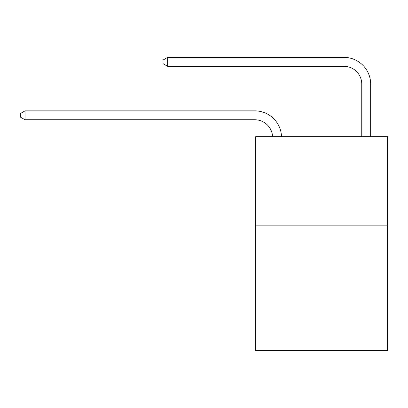 <?xml version="1.0" encoding="UTF-8"?>
<svg xmlns="http://www.w3.org/2000/svg" width="408" height="408" viewBox="0 0 408 408"><rect width="100%" height="100%" fill="white"/><g stroke="black" fill="none" stroke-linecap="round" stroke-linejoin="round"><path stroke-width="0.61" d="M387.6 225.838L387.6 350.615L255.694 350.615L255.694 136.711L387.6 136.711L387.6 225.838L255.694 225.838M254.801 119.773A17.825 17.825 -33.4 0 1 272.605 136.711A17.825 17.825 -101.8 0 0 254.801 119.773L25.036 119.773L20.4 117.101L20.4 113.536L25.036 110.864L254.801 110.864A26.739 26.739 146.6 0 1 281.525 136.711M361.753 136.711L361.753 84.124A17.825 17.825 0 0 0 343.929 66.3L167.637 66.3L163.001 63.628L163.001 60.063L167.637 57.385L343.929 57.385A26.739 26.739 18.9 0 1 370.668 84.124L370.668 136.711M361.753 84.124A17.825 17.825 -161.1 0 0 343.929 66.3A17.825 17.825 -161.1 0 1 361.753 84.124A17.825 17.825 -161.1 0 0 343.929 66.3A17.825 17.825 -161.1 0 1 361.753 84.124A17.825 17.825 -161.1 0 0 343.929 66.3A17.825 17.825 -161.1 0 1 361.753 84.124A17.825 17.825 -161.1 0 0 343.929 66.3A17.825 17.825 -161.1 0 1 361.753 84.124A17.825 17.825 -161.1 0 0 343.929 66.3A17.825 17.825 -161.1 0 1 361.753 84.124A17.825 17.825 -161.1 0 0 343.929 66.3A17.825 17.825 -161.1 0 1 361.753 84.124A17.825 17.825 -161.1 0 0 343.929 66.3A17.825 17.825 -161.1 0 1 361.753 84.124A17.825 17.825 -161.1 0 0 343.929 66.3A17.825 17.825 -161.1 0 1 361.753 84.124A17.825 17.825 -161.1 0 0 343.929 66.3A17.825 17.825 -161.1 0 1 361.753 84.124A17.825 17.825 -161.1 0 0 343.929 66.3A17.825 17.825 -161.1 0 1 361.753 84.124A17.825 17.825 -161.1 0 0 343.929 66.3A17.825 17.825 -161.1 0 1 361.753 84.124A17.825 17.825 -161.1 0 0 343.929 66.3A17.825 17.825 -161.1 0 1 361.753 84.124A17.825 17.825 -161.1 0 0 343.929 66.3A17.825 17.825 -161.1 0 1 361.753 84.124A17.825 17.825 -161.1 0 0 343.929 66.3A17.825 17.825 -161.1 0 1 361.753 84.124A17.825 17.825 -161.1 0 0 343.929 66.3A17.825 17.825 -161.1 0 1 361.753 84.124A17.825 17.825 -161.1 0 0 343.929 66.3A17.825 17.825 -161.1 0 1 361.753 84.124A17.825 17.825 -161.1 0 0 343.929 66.3A17.825 17.825 -161.1 0 1 361.753 84.124A17.825 17.825 -161.1 0 0 343.929 66.3A17.825 17.825 -161.1 0 1 361.753 84.124A17.825 17.825 -161.1 0 0 343.929 66.3A17.825 17.825 -161.1 0 1 361.753 84.124A17.825 17.825 -161.1 0 0 343.929 66.3A17.825 17.825 -161.1 0 1 361.753 84.124A17.825 17.825 -161.1 0 0 343.929 66.3A17.825 17.825 -161.1 0 1 361.753 84.124A17.825 17.825 -161.1 0 0 343.929 66.3A17.825 17.825 -161.1 0 1 361.753 84.124M167.637 57.385L343.929 57.385L167.637 57.385L343.929 57.385L167.637 57.385L343.929 57.385L167.637 57.385L343.929 57.385L167.637 57.385L343.929 57.385L167.637 57.385L343.929 57.385L167.637 57.385L343.929 57.385L167.637 57.385L343.929 57.385L167.637 57.385L343.929 57.385L167.637 57.385L343.929 57.385L167.637 57.385L343.929 57.385L167.637 57.385L343.929 57.385L167.637 57.385L343.929 57.385L167.637 57.385L343.929 57.385L167.637 57.385L343.929 57.385L167.637 57.385L343.929 57.385L167.637 57.385L343.929 57.385L167.637 57.385L343.929 57.385L167.637 57.385L343.929 57.385L167.637 57.385L343.929 57.385L167.637 57.385L343.929 57.385L167.637 57.385L343.929 57.385L167.637 57.385L167.637 66.3M25.036 110.864L25.036 119.773"/></g></svg>
